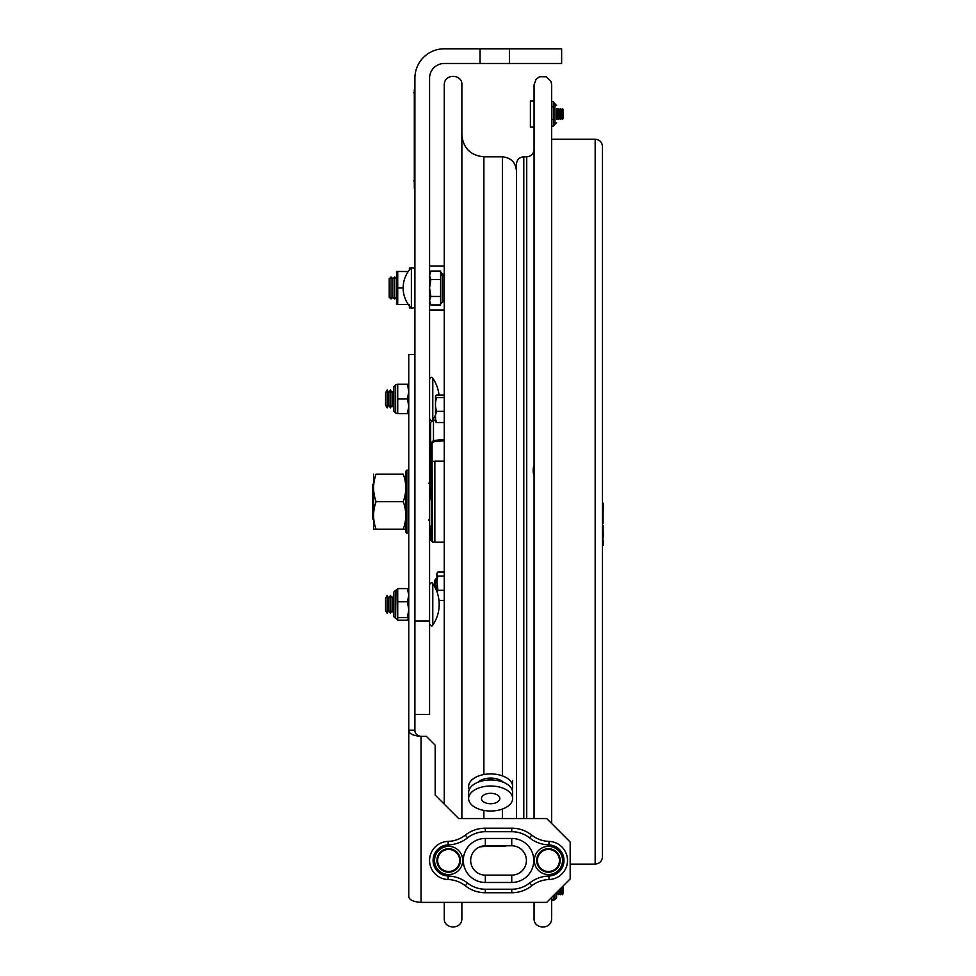 <?xml version="1.0" encoding="UTF-8"?>
<svg xmlns="http://www.w3.org/2000/svg" width="976" height="976" viewBox="0 0 976 976"><rect width="100%" height="100%" fill="white"/><g stroke="black" fill="none" stroke-linecap="round" stroke-linejoin="round"><path stroke-width="1.46" d="M480.046 48.8L444.239 48.8A29.353 29.353 0 0 0 414.898 78.153L414.898 621.09L429.574 621.09L429.574 78.153A14.677 14.677 0 0 1 444.239 63.477L480.046 63.477L480.046 48.8L509.399 48.8L509.399 63.477L480.046 63.477M414.898 714.42L429.574 714.42L429.574 621.09M509.399 48.8L561.639 48.8L561.639 63.477L509.399 63.477M411.372 267.644L411.372 308.331A29.292 29.292 0 0 1 411.372 267.644L414.898 268.339M441.054 275.281L440.603 271.047L430.88 271.047L429.574 275.269L430.88 279.526L429.574 287.969M444.483 275.659L442.714 273.902L442.714 302.072L440.603 303.695L440.603 304.939L430.88 304.939L429.574 300.718M440.603 272.292L440.603 303.695M440.603 296.472L430.88 296.472L429.574 300.681M429.574 288.03L430.88 296.472M440.603 279.526L430.88 279.526M405.735 471.335L405.735 531.969L406.919 533.14L406.919 470.151L405.735 471.335M405.735 529.163L403.271 529.175C406.589 520.001 406.589 510.826 403.271 501.652C406.589 492.477 406.589 483.303 403.271 474.129C406.589 474.129 406.589 474.129 403.271 474.129C406.589 474.129 406.589 474.129 403.271 474.129L376.089 474.129C372.783 474.129 372.783 474.129 376.089 474.129C372.783 474.129 372.783 474.129 376.089 474.129C372.783 483.303 372.783 492.477 376.089 501.652L403.271 501.652M373.637 474.129L373.637 529.163L376.089 529.175C372.783 520.001 372.783 510.826 376.089 501.652M376.089 529.175L403.271 529.175M409.383 306.037L409.383 307.952L411.006 307.952M411.006 268.034L409.383 268.034L409.383 269.937M408.212 304.427L396.524 304.512L396.524 271.462M397.72 304.512L397.72 271.462L408.212 271.548M403.161 287.993L397.72 287.993M408.188 304.512L409.371 304.512M389.217 287.993L389.217 297.241L391.047 298.998L391.047 276.989L389.217 278.746L389.217 287.993M391.047 276.989L392.889 278.746L392.889 297.241L391.047 298.998M392.889 278.746L394.719 276.989L394.719 298.998L392.889 297.241M438.993 395.121A36.685 36.685 0 0 0 432.783 378.212L432.783 419.643A36.685 36.685 0 0 0 435.259 415.447M385.544 392.803L385.544 405.052L387.179 407.883L387.179 389.973L385.544 392.803M393.853 390.241L392.059 392.803L390.437 389.973L388.802 392.803L388.802 405.052L387.179 407.883M388.802 392.803L387.179 389.973M390.437 389.973L390.437 407.883L388.802 405.052M392.059 392.803L392.059 405.052L390.437 407.883M393.694 389.973L393.694 407.883L392.059 405.052M432.783 583.648L432.783 625.091A36.685 36.685 0 0 0 432.783 583.648C432.075 582.172 431.002 582.501 429.574 584.636M385.544 598.239L385.544 610.5L387.179 613.318L387.179 595.421L385.544 598.239M393.853 595.689L392.059 598.239L390.437 595.421L388.802 598.239L388.802 610.5L387.179 613.318M388.802 598.239L387.179 595.421M390.437 595.421L390.437 613.318L388.802 610.5M392.059 598.239L392.059 610.5L390.437 613.318M393.694 595.421L393.694 613.318L392.059 610.5M444.263 86.242L444.263 84.9C444.141 72.993 462.819 74.103 461.868 84.9L461.868 818.535M461.868 902.385L461.868 918.392C462.221 930.067 443.555 929.457 444.263 918.392L444.263 902.385M551.672 918.392L551.672 918.392C551.477 930.604 533.262 929.018 534.067 918.392L534.067 902.385M534.067 818.535L534.067 84.9L536.105 79.263L539.533 76.75L546.255 76.775L551.013 81.545L551.672 84.9L551.672 823.524M516.463 818.535L516.463 164.139C516.89 159.686 519.342 157.234 523.795 156.807L523.795 818.535M556.576 893.979L556.991 892.076M556.991 894.711L557.918 891.161M557.918 893.125L558.833 894.711L558.833 890.246M558.833 894.711L559.748 893.125L559.748 889.331M559.748 893.125L560.663 894.711L560.663 888.416M560.663 894.711L561.578 893.125L561.578 887.501M561.578 893.125L562.505 894.711L562.505 886.574M562.505 894.711L563.42 893.125L563.42 885.659M534.067 112.996L534.067 127.014L530.395 127.014L530.395 101.065L534.067 101.065M556.576 118.767L556.576 109.312M556.991 119.499L557.918 117.913L557.918 110.166L556.991 108.58M557.918 117.913L558.833 119.499L558.833 108.58L557.918 110.166M558.833 119.499L559.748 117.913L559.748 110.166L558.833 108.58M559.748 117.913L560.663 119.499L560.663 108.58L559.748 110.166M560.663 119.499L561.578 117.913L561.578 110.166L560.663 108.58M561.578 117.913L562.505 119.499L562.505 108.58L561.578 110.166M562.505 119.499L563.42 117.913L563.42 110.166L562.505 108.58M434.893 587.113L434.893 580.244L435.625 578.975L435.625 588.577M435.503 401.831L435.503 415.861M431.331 531.017A29.939 1.562 -96.3 0 1 431.282 531.042A29.939 1.562 -96.3 0 1 429.574 524.515M431.331 538.105A40.358 2.111 -96.3 0 1 429.574 529.163M429.574 536.727A40.358 2.111 83.7 0 0 430.892 540.497L431.331 540.448M444.263 439.468L433.478 440.518L433.478 441.786L444.263 440.737M433.478 441.786L432.075 443.36L430.672 443.36L430.672 422.352L433.478 420.119L435.503 420.314M430.672 477.606L432.075 477.606L430.672 477.764L430.672 443.36L433.478 440.518L433.478 420.119M432.075 477.606L432.075 443.36M430.672 443.36L430.672 422.352M430.672 449.985L430.672 477.764L429.574 488.22M429.574 469.737A29.939 1.342 95.4 0 1 429.574 476.996M429.574 458.525L430.672 450.095M429.574 501.627L432.063 477.898M435.503 396.732L436.516 397.574L435.503 402.319L435.503 395.975L436.516 395.121L444.263 395.121M436.516 422.571L435.503 421.73L435.503 418.68L436.516 422.571L444.263 422.571M436.516 411.311L435.503 415.203L435.503 406.565L436.516 411.311L444.263 411.311M435.503 415.203L435.503 418.68M436.516 397.574L444.263 397.574M435.503 402.319L435.503 406.565M436.906 574.657L437.919 576.084L436.906 581.001L436.906 573.315L437.919 571.96L444.263 571.96M437.919 576.084L444.263 576.084M438.98 600.411L444.263 600.411M436.906 581.001L437.919 590.309L444.263 590.309M437.919 590.309L437.199 592.42M436.906 591.615L436.906 585.393M602.485 146.534L602.485 856.769C602.046 861.222 599.606 863.662 595.153 864.102L595.153 139.19C599.606 139.629 602.046 142.069 602.485 146.534M603.363 543.095L603.07 539.887M603.07 544.352L603.363 543.339M603.07 544.596L603.363 543.925M603.363 544.315L603.363 544.925M603.363 544.754L603.363 543.571M603.363 545.267L603.363 544.096M603.07 538.13L603.363 536.19M603.07 535.409L603.363 534.116M603.07 537.19L603.363 534.482M603.363 536.544L603.07 537.471L603.363 536.544M603.363 534.994L603.07 530.322M603.07 529.016L603.07 525.466M603.07 513.547L603.07 512.925M603.07 513.62L603.07 523.734M603.07 512.01L603.363 503.311M602.485 549.537L602.485 500.944M603.07 529.626L603.363 529.016M603.363 536.751L603.07 537.849L603.363 536.751M603.363 534.836L603.07 535.763L603.363 534.836M603.363 543.705L603.363 542.961M603.363 543.73L603.363 542.546M603.07 544.51L603.363 543.803M603.07 540.96L603.363 542.18L603.363 540.643M512.644 780.397L512.644 786.436A22.009 12.505 -0 0 1 511.997 789.45M469.273 789.45A22.009 12.505 -0 0 1 468.626 786.436A22.009 12.505 -0 0 1 490.635 773.931A22.009 12.505 -0 0 1 512.644 786.436M499.81 798.514A9.174 5.209 -0 0 1 490.635 803.724A9.174 5.209 -0 0 1 481.461 798.514A9.174 5.209 -0 0 1 490.635 793.305A9.174 5.209 -0 0 1 499.81 798.514M477.923 782.264A14.677 8.333 -0 0 1 503.335 782.264M468.626 798.514A22.009 12.505 -0 0 1 490.635 786.009A22.009 12.505 -0 0 1 512.644 798.514A22.009 12.505 -0 0 1 490.635 811.007A22.009 12.505 -0 0 1 468.626 798.514L468.626 792.475A22.009 12.505 -0 0 1 490.635 779.97A22.009 12.505 -0 0 1 512.644 792.475L512.644 798.514M556.576 108.8L556.576 119.292M553.343 102.065L556.576 105.53M551.672 106.86L553.343 106.86L553.343 102.016M551.672 101.541L553.343 101.541M553.343 126.063L551.672 126.526M553.343 106.86L553.343 125.892M553.343 119.987L553.343 118.242M551.672 119.353L553.343 119.353M553.343 126.038L554.954 124.294L554.954 103.81M556.576 892.503L556.576 897.774L556.576 892.503M551.672 899.86L553.343 899.86L553.343 898.872L553.343 899.86M553.734 895.346L553.343 898.872M551.672 900.348L553.343 900.311M553.77 900.128L554.954 899.518L554.954 894.126M414.312 184.098L414.312 89.597M414.898 85.485L414.312 188.209M414.898 730.219L408.761 730.219L408.761 896.249L408.761 730.219C408.883 733.696 412.982 735.745 421.034 736.368L426.366 736.368L435.174 745.164L435.174 795.062L458.647 818.535L546.694 818.535L570.167 842.02L570.167 878.9L546.694 902.385L421.034 902.385L421.034 736.368C417.008 735.745 414.959 733.696 414.898 730.219L414.898 408.761M536.69 860.466L536.69 860.466A11.736 11.736 0 0 1 548.427 848.717A11.736 11.736 0 0 1 560.175 860.466A11.736 11.736 0 0 1 548.427 872.202A11.736 11.736 0 0 1 536.69 860.466M414.898 389.095L414.898 354.52L408.761 354.52L408.761 730.219M408.761 896.249C408.883 899.726 412.982 901.763 421.034 902.385M460.391 860.466L460.391 860.466A11.736 11.736 0 0 1 448.643 872.202A11.736 11.736 0 0 1 436.906 860.466A11.736 11.736 0 0 1 448.643 848.717A11.736 11.736 0 0 1 460.391 860.466A11.736 11.736 0 0 1 448.643 872.202A11.736 11.736 0 0 1 436.906 860.466A11.736 11.736 0 0 1 448.643 848.717A11.736 11.736 0 0 1 460.391 860.466M448.069 879.535A29.353 29.353 0 0 1 465.345 885.818A32.281 32.281 0 0 0 485.328 892.747L511.741 892.747A32.281 32.281 0 0 0 531.725 885.818A29.353 29.353 0 0 1 549.012 879.535A19.081 19.081 0 0 0 567.507 860.466A19.081 19.081 0 0 0 549.012 841.397A29.353 29.353 0 0 1 531.725 835.102A32.281 32.281 0 0 0 511.741 828.185L485.328 828.185A32.281 32.281 0 0 0 465.345 835.102A29.353 29.353 0 0 1 448.069 841.397A19.081 19.081 0 0 0 429.574 860.466A19.081 19.081 0 0 0 448.069 879.535L448.179 876.009A15.555 15.555 0 0 1 433.088 860.466A15.555 15.555 0 0 1 448.179 844.911A32.867 32.867 0 0 0 467.528 837.872A28.768 28.768 0 0 1 485.328 831.698L511.741 831.698A28.768 28.768 0 0 1 529.553 837.872A32.867 32.867 0 0 0 548.902 844.911A15.555 15.555 0 0 1 563.982 860.466A15.555 15.555 0 0 1 548.902 876.009A32.867 32.867 0 0 0 529.553 883.048A28.768 28.768 0 0 1 511.741 889.221L485.328 889.221A28.768 28.768 0 0 1 467.528 883.048A32.867 32.867 0 0 0 448.179 876.009M511.741 845.789A14.677 14.677 0 0 1 526.418 860.466A14.677 14.677 0 0 1 511.741 875.13L485.328 875.13A14.677 14.677 0 0 1 470.664 860.466A14.677 14.677 0 0 1 485.328 845.789L511.741 845.789L511.741 838.445L485.328 838.445A22.009 22.009 0 0 0 463.319 860.466A22.009 22.009 0 0 0 485.328 882.475L511.741 882.475A22.009 22.009 0 0 0 533.762 860.466A22.009 22.009 0 0 0 511.741 838.445M511.741 889.221L511.741 892.747A32.281 32.281 0 0 0 531.725 885.818L529.553 883.048M485.328 831.698L485.328 828.185A32.281 32.281 0 0 0 465.345 835.102L467.528 837.872M548.427 871.47A11.004 11.004 0 0 1 538.898 854.964A11.004 11.004 0 0 1 557.967 854.964A11.004 11.004 0 0 1 548.427 871.47M448.643 871.47A11.004 11.004 0 0 1 439.115 854.964A11.004 11.004 0 0 1 458.183 854.964A11.004 11.004 0 0 1 448.643 871.47M444.263 461.148L434.857 461.148L434.857 542.144L444.263 542.144M431.331 484.865L431.331 540.826L432.502 541.997L432.075 461.721M393.853 386.606L393.853 411.25L395.609 413.019L395.609 384.837L393.853 386.606M395.609 384.837L395.609 413.019M408.761 406.297L407.443 413.604L408.761 413.604L397.72 413.604L397.72 384.251L408.761 384.251L407.443 384.251L408.761 391.559M397.72 398.928L407.443 398.928L408.761 391.62M408.761 406.236L407.443 398.928M393.853 613.465L393.853 595.275M393.853 596.653L393.853 616.698L395.609 618.455L395.609 590.285L393.853 592.042L393.853 596.653M393.853 594.75L393.853 592.042M408.761 619.04L407.443 620.163L397.72 620.163L397.72 588.577L407.443 588.577L408.761 589.858M408.761 609.646L407.443 601.789L408.761 595.214M397.72 617.588L407.443 617.588L408.761 609.732M397.72 601.789L407.443 601.789M408.761 618.869L407.443 617.588M397.72 588.955L395.963 590.285L395.609 618.455M397.72 619.784L395.963 618.455M408.761 595.153L407.443 588.577M373.637 483.486L372.637 484.474L372.637 518.817L373.637 519.818M442.372 302.072L442.372 273.902L440.603 272.145M483.876 774.529L483.876 156.807L502.372 156.807L502.372 775.859M502.372 809.08L502.372 818.535M502.372 845.789L502.372 846.497L506.776 845.789M483.876 810.409L483.876 818.535M483.876 845.863L483.876 846.497L502.372 846.497M526.735 818.535L526.735 156.807C531.188 156.367 533.628 153.927 534.067 149.462M413.726 92.818L414.898 92.818M413.726 180.865L414.898 180.865M465.345 885.818L467.528 883.048M448.069 841.397L448.179 844.911M462.734 860.466A14.091 14.091 0 0 0 441.603 848.266A14.091 14.091 0 0 0 441.603 872.666A14.091 14.091 0 0 0 462.734 860.466M562.518 860.466A14.091 14.091 0 0 0 541.387 848.266A14.091 14.091 0 0 0 541.387 872.666A14.091 14.091 0 0 0 562.518 860.466M511.741 875.13L511.741 882.475M485.328 882.475L485.328 875.13A14.677 14.677 0 0 1 470.664 860.466A14.677 14.677 0 0 1 485.328 845.789L485.328 838.445M485.328 892.747L485.328 889.221M511.741 831.698L511.741 828.185M548.902 844.911L549.012 841.397M529.553 837.872L531.725 835.102M548.902 876.009L549.012 879.535M414.898 307.635L411.372 308.331M429.574 273.317L430.88 271.047M442.714 302.072L444.483 300.315M429.574 302.67L430.88 304.927M408.761 470.151L406.919 470.151M408.761 533.14L406.919 533.14M396.524 278.721L394.719 276.989M396.524 297.265L394.719 298.998M429.574 310.002L444.263 310.002M429.574 265.984L444.263 265.984M432.783 419.643C432.051 421.12 430.989 420.79 429.574 418.655M432.783 378.212C432.087 376.736 431.014 377.065 429.574 379.2M432.783 625.091C432.087 626.568 431.014 626.238 429.574 624.091M483.876 156.807C470.517 155.501 463.173 148.157 461.868 134.786M483.876 846.497L479.777 846.875M502.372 156.807C510.924 157.636 515.621 162.333 516.463 170.885M444.263 84.9L444.263 804.151M551.672 917.05L551.672 897.395M526.735 156.807L523.795 156.807M436.906 581.196L435.625 578.975M570.167 864.102L595.153 864.102M551.672 139.19L595.153 139.19M534.067 464.759A18.227 18.227 0 0 0 534.067 476.02M554.954 124.306L556.576 122.549M554.954 899.518L556.576 897.774M434.857 461.294L432.502 461.294M434.857 541.997L432.502 541.997M395.963 384.837L397.269 384.251M397.269 413.604L395.963 413.019M428.684 483.303L429.574 482.425M428.684 519.988L429.574 520.867"/></g></svg>
